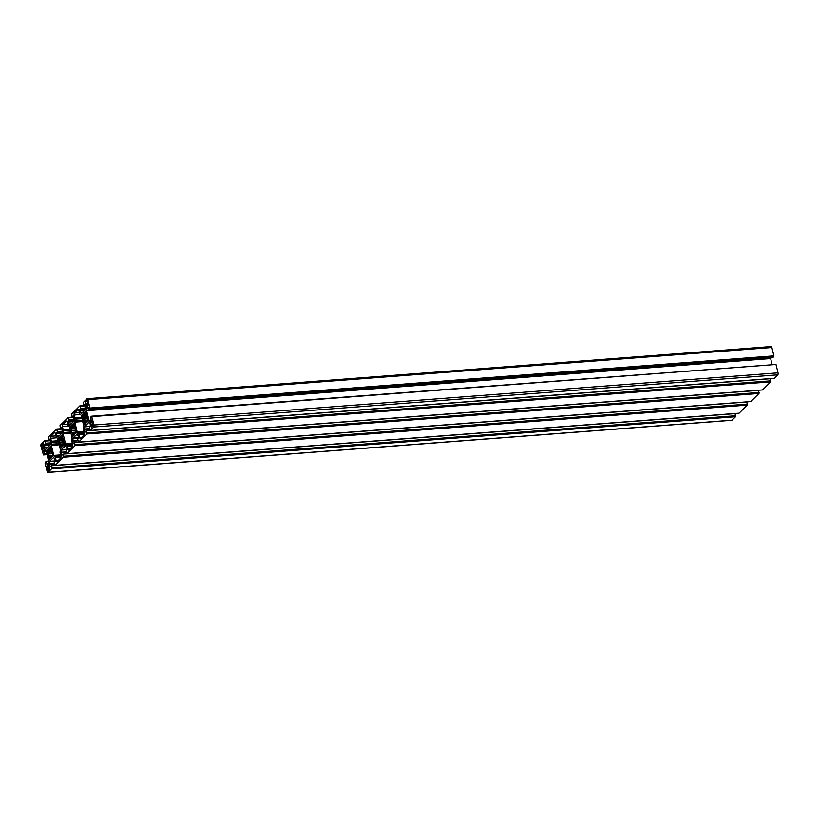 <?xml version="1.0" encoding="UTF-8"?>
<svg xmlns="http://www.w3.org/2000/svg" width="819" height="819" viewBox="0 0 819 819"><rect width="100%" height="100%" fill="white"/><g stroke="black" fill="none" stroke-linecap="round" stroke-linejoin="round"><path stroke-width="1.23" d="M47.246 465.704L46.458 466.482L47.84 471.181L48.751 469.461L48.925 470.167L49.713 469.379L48.516 464.455L47.42 466.41L47.246 465.704M51.484 442.393L51.259 444.215A1.525 0.676 -94.4 0 0 51.331 445.382L53.778 455.405A1.525 0.676 -94.4 0 0 54.187 456.224L55.037 456.982A1.525 0.676 85.6 0 1 55.457 457.811L56.183 460.79A1.525 0.676 -94.4 0 0 56.88 461.732A1.525 0.676 -94.4 0 0 57.115 461.619L60.637 458.128A1.525 0.676 -94.4 0 0 60.882 456.142L60.156 453.163A1.525 0.676 85.6 0 1 60.084 451.996L60.299 450.174A1.525 0.676 -94.4 0 0 60.227 449.007L57.791 438.984A1.525 0.676 -94.4 0 0 57.371 438.165L56.521 437.407A1.525 0.676 85.6 0 1 56.112 436.578L55.385 433.599A1.525 0.676 -94.4 0 0 54.678 432.657A1.525 0.676 -94.4 0 0 54.453 432.77L50.932 436.261A1.525 0.676 -94.4 0 0 50.686 438.247L51.413 441.226A1.525 0.676 85.6 0 1 51.484 442.393L58.487 441.861M59.122 440.223L59.613 440.663A4.586 2.017 -94.4 0 0 59.695 442.096L60.176 444.062A4.586 2.017 -94.4 0 0 60.688 445.075L60.975 448.116L61.609 445.894A4.586 2.017 -94.4 0 0 61.998 445.956A4.586 2.017 -94.4 0 0 62.244 445.894L62.439 446.724L63.063 445.086A4.586 2.017 -94.4 0 0 63.452 444.072L64.087 445.096L64.742 443.57L63.687 442.106A4.586 2.017 -94.4 0 0 63.606 440.673L63.124 438.697A4.586 2.017 -94.4 0 0 62.613 437.684L62.326 434.654L61.691 436.865A4.586 2.017 -94.4 0 0 61.302 436.814A4.586 2.017 -94.4 0 0 61.056 436.865L60.862 436.046L60.043 436.855L60.237 437.684A4.586 2.017 -94.4 0 0 59.848 438.687L59.214 437.674L58.692 438.196L58.876 440.458L63.831 439.864M74.181 435.094L74.805 433.456A4.586 2.017 -94.4 0 0 75.194 432.452L75.829 433.466L76.474 431.951L75.43 430.477A4.586 2.017 -94.4 0 0 75.348 429.043L74.867 427.078A4.586 2.017 -94.4 0 0 74.355 426.064L74.068 423.024L73.434 425.245A4.586 2.017 -94.4 0 0 73.045 425.184A4.586 2.017 -94.4 0 0 72.799 425.235L72.604 424.416L71.775 425.235L71.98 426.054A4.586 2.017 -94.4 0 0 71.591 427.068L70.956 426.044L70.311 427.559L71.355 429.033A4.586 2.017 -94.4 0 0 71.437 430.466L71.918 432.442A4.586 2.017 -94.4 0 0 72.43 433.456L72.717 436.486L73.352 434.275A4.586 2.017 -94.4 0 0 73.741 434.326A4.586 2.017 -94.4 0 0 73.986 434.275L74.181 435.094M91.748 421.642L91.452 422.809L91.278 422.102L90.479 422.891L91.687 427.815L92.301 426.33L93.448 426.075L92.537 420.853L91.748 421.642L92.711 421.57M85.749 409.398L81.327 413.769L79.617 410.473L80.886 408.343L79.904 405.814L71.744 413.892L72.144 417.004L73.403 415.817L73.751 416.287L74.007 421.027L69.85 425.399L68.571 424.498L67.885 422.092L69.144 419.963L68.172 417.444L60.012 425.522L60.401 428.624L61.66 427.436L62.009 427.907L62.264 432.647L58.108 437.029L56.828 436.117L56.142 433.722L57.412 431.593L56.429 429.064L48.27 437.141L48.659 440.253L49.918 439.066L50.266 439.537L50.522 444.277L46.366 448.648L45.096 447.747L44.4 445.352L45.669 443.222L44.687 440.694L41.196 444.154A1.525 0.676 -94.4 0 0 40.95 446.14L43.458 454.934L44.339 454.064L43.796 450.327L44.728 449.447L45.895 450.409L48.444 460.432L48.208 463.185L47.226 464.414L46.089 461.251L45.086 463.114L47.133 471.498A1.525 0.676 -94.4 0 0 47.84 472.44A1.525 0.676 -94.4 0 0 48.065 472.328L51.556 468.867L51.167 465.765L49.908 466.953L49.549 466.482L49.457 461.332L53.716 457.371L55.426 460.667L54.156 462.796L55.139 465.325L63.298 457.248L62.899 454.135L61.763 455.272L61.292 454.852L61.2 449.703L65.459 445.741L67.158 449.037L65.899 451.167L66.882 453.695L75.041 445.618L74.642 442.506L73.382 443.703L73.034 443.233L72.932 438.073L77.201 434.111L78.9 437.418L77.641 439.547L78.614 442.076L86.773 433.988L86.384 430.886L85.125 432.074L84.777 431.603L84.521 426.863L88.79 422.43L89.957 423.392L90.643 425.788L89.373 427.917L89.895 430.036L90.356 430.446L93.847 426.986A1.525 0.676 -94.4 0 0 94.093 425L91.585 416.206L90.704 417.076L91.257 420.812L90.315 421.693L89.148 420.731L86.599 410.708L86.834 407.954L87.817 406.726L88.954 409.889L89.957 408.016L87.909 399.641A1.525 0.676 -94.4 0 0 87.213 398.699A1.525 0.676 -94.4 0 0 86.978 398.812L83.487 402.272L83.364 403.265L83.886 405.374L85.145 404.187L85.493 404.658L85.749 409.398M82.596 416.963L83.098 417.403A4.586 2.017 -94.4 0 0 83.18 418.837L83.661 420.812A4.586 2.017 -94.4 0 0 84.173 421.826L84.459 424.866L85.094 422.645A4.586 2.017 -94.4 0 0 85.483 422.696A4.586 2.017 -94.4 0 0 85.729 422.645L85.923 423.464L86.548 421.836A4.586 2.017 -94.4 0 0 86.937 420.823L87.572 421.836L88.217 420.321L87.172 418.857A4.586 2.017 -94.4 0 0 87.09 417.424L86.609 415.448A4.586 2.017 -94.4 0 0 86.097 414.434L85.811 411.394L85.176 413.615A4.586 2.017 -94.4 0 0 84.787 413.564A4.586 2.017 -94.4 0 0 84.541 413.615L84.347 412.796L83.518 413.605L83.722 414.424A4.586 2.017 -94.4 0 0 83.333 415.438L82.699 414.424L82.166 414.946L82.361 417.209L87.316 416.605M85.79 403.654L86.538 406.685L87.623 404.729L87.797 405.436L88.585 404.647L87.203 399.959L86.292 401.679L86.128 400.972L85.33 401.76L85.79 403.654M79.586 413.329L78.859 410.35A1.525 0.676 -94.4 0 0 78.163 409.408A1.525 0.676 -94.4 0 0 77.928 409.52L74.406 413.011A1.525 0.676 -94.4 0 0 74.171 414.998L74.898 417.977A1.525 0.676 85.6 0 1 74.969 419.144L74.744 420.966A1.525 0.676 -94.4 0 0 74.816 422.133L77.252 432.145A1.525 0.676 -94.4 0 0 77.672 432.975L78.522 433.732A1.525 0.676 85.6 0 1 78.931 434.561L79.658 437.541A1.525 0.676 -94.4 0 0 80.364 438.482A1.525 0.676 -94.4 0 0 80.59 438.37L84.111 434.879A1.525 0.676 -94.4 0 0 84.357 432.893L83.63 429.903A1.525 0.676 85.6 0 1 83.558 428.736L83.784 426.924A1.525 0.676 -94.4 0 0 83.712 425.757L81.265 415.735A1.525 0.676 -94.4 0 0 80.856 414.916L80.006 414.158A1.525 0.676 85.6 0 1 79.586 413.329M42.506 450.286L43.131 448.792L44.564 448.249L43.356 443.314L41.472 446.058L42.506 450.286M50.502 457.524L50.706 458.343L51.525 457.534L51.321 456.715A4.586 2.017 -94.4 0 0 51.71 455.702L52.344 456.715L52.877 456.193L52.682 453.931L51.955 453.726A4.586 2.017 -94.4 0 0 51.863 452.303L51.382 450.327A4.586 2.017 -94.4 0 0 50.87 449.314L50.583 446.273L49.949 448.495A4.586 2.017 -94.4 0 0 49.56 448.443A4.586 2.017 -94.4 0 0 49.324 448.495L49.12 447.665L48.495 449.303A4.586 2.017 -94.4 0 0 48.116 450.317L47.482 449.293L46.949 449.826L47.133 452.088L47.871 452.283A4.586 2.017 -94.4 0 0 47.963 453.716L48.444 455.692A4.586 2.017 -94.4 0 0 48.945 456.705L49.242 459.735L49.867 457.524A4.586 2.017 -94.4 0 0 50.256 457.575A4.586 2.017 -94.4 0 0 50.502 457.524L51.505 457.452M63.227 430.774L63.002 432.586A1.525 0.676 -94.4 0 0 63.073 433.753L65.51 443.775A1.525 0.676 -94.4 0 0 65.93 444.604L66.779 445.362A1.525 0.676 85.6 0 1 67.199 446.181L67.926 449.17A1.525 0.676 -94.4 0 0 68.622 450.112A1.525 0.676 -94.4 0 0 68.847 449.989L72.379 446.509A1.525 0.676 -94.4 0 0 72.615 444.512L71.888 441.533A1.525 0.676 85.6 0 1 71.816 440.366L72.041 438.544A1.525 0.676 -94.4 0 0 71.97 437.377L69.533 427.364A1.525 0.676 -94.4 0 0 69.113 426.535L68.264 425.778A1.525 0.676 85.6 0 1 67.854 424.959L67.127 421.969A1.525 0.676 -94.4 0 0 66.421 421.027A1.525 0.676 -94.4 0 0 66.196 421.15L62.674 424.631A1.525 0.676 -94.4 0 0 62.428 426.627L63.155 429.606A1.525 0.676 85.6 0 1 63.227 430.774L70.229 430.241M88.954 409.889L772.911 357.749L773.914 355.886L771.867 347.502A1.525 0.676 -94.4 0 0 771.16 346.56A1.525 0.676 -94.4 0 0 770.935 346.672M771.969 364.332L770.536 357.934M775.644 364.506L91.585 416.206M90.356 430.446L774.313 378.306L777.804 374.846A1.525 0.676 -94.4 0 0 778.05 372.86L776.002 364.475L92.056 416.615M78.614 442.076L762.571 389.936L770.73 381.859L770.341 378.747L86.384 430.886M66.882 453.695L750.828 401.556L758.988 393.478L758.599 390.376L74.642 442.506M55.139 465.325L739.096 413.185L747.256 405.108L746.856 401.996L62.899 454.135M731.551 420.229A1.525 0.676 -94.4 0 0 731.787 420.301A1.525 0.676 -94.4 0 0 732.022 420.188L735.513 416.728L735.114 413.626L51.167 465.765M80.886 408.343L85.923 407.954M80.375 406.224L85.78 405.814M79.904 405.814L85.667 405.374M72.144 417.004L73.894 416.871M69.144 419.963L74.181 419.584M68.632 417.854L74.038 417.444M68.172 417.444L73.925 417.004M60.401 428.624L62.152 428.491M57.412 431.593L62.439 431.214M56.89 429.484L62.295 429.064M56.429 429.064L62.183 428.624M48.659 440.253L50.409 440.12M45.669 443.222L50.696 442.833M45.147 441.103L50.553 440.694M44.687 440.694L50.45 440.253M43.458 454.934L47.031 454.668M44.339 454.064L46.847 453.88M46.089 461.251L48.464 461.066M51.556 468.867L735.513 416.728M51.382 468.161L735.339 416.032M51.679 467.874L735.636 415.735M63.298 457.248L747.256 405.108M63.124 456.541L747.082 404.402M63.421 456.244L747.368 404.115M75.041 445.618L758.988 393.478M74.867 444.912L758.824 392.772M75.153 444.625L759.111 392.485M86.773 433.988L770.73 381.859M86.609 433.292L770.556 381.152M86.896 432.995L770.853 380.855M89.834 409.019L773.791 356.879M89.66 408.312L773.617 356.173M89.957 408.016L773.914 355.886M83.886 405.374L85.637 405.241M83.098 417.403L87.428 417.076M83.18 418.837L87.172 418.54M82.842 419.174L87.172 418.847M83.661 420.812L88.247 420.464M84.173 421.826L86.65 421.642M84.04 422.88L85.074 422.809M83.804 423.126L85.043 423.024M85.094 422.645L86.712 422.522M85.729 422.645L86.722 422.573M86.937 420.823L88.268 420.72M87.428 421.263L88.176 421.201M85.166 411.977L86.169 411.906M85.309 412.561L86.302 412.479M85.176 413.615L86.21 413.534M83.518 413.605L84.521 413.534M83.722 414.424L86.118 414.24M83.333 415.438L86.507 415.192M91.912 422.348L92.885 422.266M91.452 422.809L90.479 422.891M91.237 424.498L93.386 424.334M91.513 425.624L93.612 425.471M91.226 425.921L93.591 425.737M92.772 425.87L93.581 425.808M85.33 401.76L86.292 401.679M86.087 403.368L88.237 403.204M86.364 404.494L88.513 404.33M86.067 404.781L88.575 404.596M87.623 404.729L88.585 404.658M86.589 400.501L87.561 400.43M86.763 401.208L87.735 401.136M73.986 434.275L73.352 434.275M75.194 432.452L76.525 432.35M75.686 432.893L76.433 432.831M73.423 423.607L74.427 423.525M73.567 424.181L74.57 424.109M73.434 425.245L74.468 425.163M71.775 425.235L72.778 425.153M71.98 426.054L74.375 425.87M71.591 427.068L74.764 426.822M70.854 428.593L75.573 428.235M71.355 429.033L75.686 428.706M71.437 430.466L75.43 430.159M71.099 430.804L75.43 430.477M71.918 432.442L76.505 432.084M72.43 433.456L74.908 433.261M72.297 434.51L73.331 434.428M72.062 434.746L73.3 434.654M59.613 440.663L63.943 440.325M59.695 442.096L63.687 441.789M59.357 442.434L63.687 442.096M60.176 444.062L64.762 443.714M60.688 445.075L63.165 444.891M60.555 446.14L61.589 446.058M60.319 446.375L61.558 446.283M61.609 445.894L63.237 445.771M62.244 445.894L63.247 445.823M63.452 444.072L64.783 443.97M63.943 444.512L64.691 444.461M61.681 435.227L62.684 435.155M61.824 435.81L62.828 435.728M61.691 436.865L62.725 436.793M60.043 436.855L61.036 436.783M60.237 437.684L62.643 437.5M59.848 438.687L63.022 438.452M42.045 448.382L44.543 448.188M43.602 448.331L44.554 448.259M42.568 444.103L43.53 444.031M42.742 444.809L43.704 444.737M42.271 445.27L43.806 445.157M42.066 446.969L44.206 446.805M42.332 448.095L44.482 447.932M49.867 457.524L51.495 457.401M51.71 455.702L53.04 455.599M52.201 456.142L52.948 456.081M49.939 446.857L50.942 446.785M50.082 447.43L51.085 447.358M49.949 448.495L50.983 448.413M48.301 448.484L49.304 448.402M48.495 449.303L50.901 449.119M48.116 450.317L51.28 450.071M47.379 451.842L52.088 451.484M47.871 452.283L52.201 451.955M47.963 453.716L51.945 453.409M47.615 454.054L51.955 453.726M48.444 455.692L53.02 455.344M48.945 456.705L51.423 456.511M48.823 457.76L49.846 457.688M48.577 458.005L49.826 457.903M47.42 466.41L48.956 466.287M46.458 466.482L48.956 466.298M47.215 468.099L49.355 467.936M47.492 469.226L49.631 469.062M47.195 469.512L49.703 469.328M48.751 469.461L49.703 469.389M47.717 465.233L48.679 465.161M47.891 465.939L48.853 465.868M80.313 412.868L82.678 412.684M80.108 412.459L83.149 412.223M79.617 410.473L85.36 410.032M79.74 409.48L85.79 409.019M68.571 424.498L70.936 424.314M68.366 424.078L71.407 423.853M67.885 422.092L73.618 421.662M68.008 421.099L74.048 420.638M56.828 436.117L59.203 435.943M56.624 435.708L59.664 435.473M56.142 433.722L61.886 433.282M56.265 432.729L62.316 432.268M45.096 447.747L47.461 447.563M44.881 447.338L47.932 447.102M44.4 445.352L50.143 444.912M44.523 444.348L50.573 443.888M43.673 451.32L46.171 451.126M43.796 450.327L45.639 450.184M46.765 463.994L47.717 463.923M48.065 472.328L732.022 420.188M49.549 466.482L50.512 466.41M49.068 464.496L54.474 464.086M49.038 463.912L54.33 463.513M49.294 461.742L55.457 461.271M49.457 461.332L55.457 460.872M61.292 454.852L62.254 454.78M60.811 452.866L66.206 452.457M60.77 452.283L66.073 451.883M61.036 450.112L67.199 449.641M61.2 449.703L67.199 449.242M73.034 443.233L73.986 443.161M72.553 441.246L77.948 440.837M72.512 440.663L77.815 440.253M72.778 438.493L78.941 438.022M72.932 438.073L78.941 437.622M84.777 431.603L85.729 431.531M84.285 429.617L89.691 429.207M84.255 429.033L89.547 428.634M84.521 426.863L90.674 426.392M84.674 426.453L90.684 425.993M93.847 426.986L777.804 374.846M94.093 425L778.05 372.86M89.148 420.731L91.38 420.556M88.943 420.321L91.421 420.127M86.599 410.708L770.556 358.568M86.568 410.124L770.525 357.985M86.834 407.954L88.452 407.831M86.988 407.545L88.36 407.442M87.909 399.641L771.867 347.502M84.111 424.396L85.063 424.314M82.166 414.946L82.811 414.895M82.043 415.939L87.06 415.561M70.434 426.566L71.069 426.525M70.311 427.559L75.317 427.18M72.369 436.015L73.321 435.943M74.406 413.011L79.423 412.622M74.171 414.998L80.416 414.516M74.898 417.977L81.695 417.465M74.969 419.144L81.972 418.611M74.744 420.966L82.402 420.382M74.816 422.133L82.678 421.529M77.252 432.145L84.05 431.633M77.672 432.975L84.255 432.473M78.522 433.732L84.429 433.282M78.931 434.561L84.418 434.142M79.658 437.541L81.572 437.397M60.626 447.645L61.589 447.573M58.692 438.196L59.337 438.145M58.569 439.189L63.575 438.81M41.595 445.065L42.209 445.014M41.472 446.058L43.622 445.894M51.413 441.226L58.21 440.714M51.259 444.215L58.917 443.632M51.331 445.382L59.203 444.778M53.778 455.405L60.575 454.883M54.187 456.224L60.78 455.722M55.037 456.982L60.944 456.531M55.457 457.811L60.934 457.391M56.183 460.79L58.098 460.647M50.932 436.261L55.938 435.882M50.686 438.247L56.941 437.776M46.949 449.826L47.594 449.774M46.826 450.819L51.832 450.43M48.884 459.264L49.846 459.193M47.482 470.71L48.444 470.638M63.155 429.606L69.953 429.084M63.002 432.586L70.659 432.002M63.073 433.753L70.946 433.159M65.51 443.775L72.307 443.253M65.93 444.604L72.512 444.103M66.779 445.362L72.686 444.912M67.199 446.181L72.676 445.761M67.926 449.17L69.84 449.017M62.674 424.631L67.68 424.252M62.428 426.627L68.673 426.146M47.84 472.44L731.787 420.301M87.213 398.699L771.16 346.56"/></g></svg>
